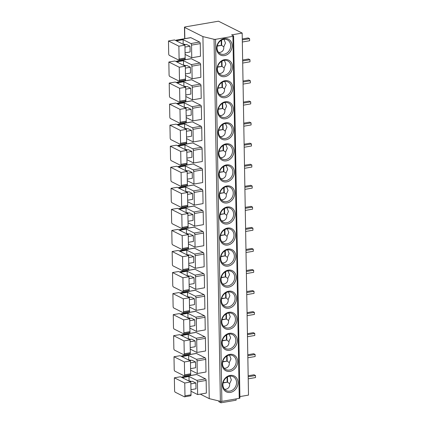 <?xml version="1.0" encoding="UTF-8"?>
<svg xmlns="http://www.w3.org/2000/svg" width="424" height="424" viewBox="0 0 424 424"><rect width="100%" height="100%" fill="white"/><g stroke="black" fill="none" stroke-linecap="round" stroke-linejoin="round"><path stroke-width="0.64" d="M242.178 33.077L218.482 21.2L185.14 26.924A1.299 0.366 -1 0 0 184.467 27.263A1.299 0.366 -1 0 0 184.626 27.433L202.921 36.602L214.056 39.3A1.299 0.366 -1 0 0 215.556 39.326L232.93 36.342A1.299 0.366 -1 0 0 233.603 36.008A1.299 0.366 -1 0 0 233.444 35.839L231.573 34.901L242.178 33.077L248.501 395.104L239.894 396.583M233.603 36.008L239.92 398.035A1.299 0.366 179 0 1 239.247 398.369L221.874 401.353A1.299 0.366 179 0 1 220.379 401.327L209.239 398.629L200.255 394.129M230.11 375.415A8.862 7.468 -63.4 0 1 238.023 382.581A8.862 7.468 -63.4 0 1 230.402 392.407A8.862 7.468 -63.4 0 1 222.489 385.246A8.862 7.468 -63.4 0 1 230.11 375.415M229.739 354.363A8.862 7.468 -63.4 0 1 237.657 361.529A8.862 7.468 -63.4 0 1 230.036 371.355A8.862 7.468 -63.4 0 1 222.123 364.195A8.862 7.468 -63.4 0 1 229.739 354.363M229.373 333.312A8.862 7.468 -63.4 0 1 237.286 340.477A8.862 7.468 -63.4 0 1 229.67 350.304A8.862 7.468 -63.4 0 1 221.752 343.143A8.862 7.468 -63.4 0 1 229.373 333.312M229.008 312.26A8.862 7.468 -63.4 0 1 236.921 319.42A8.862 7.468 -63.4 0 1 229.299 329.252A8.862 7.468 -63.4 0 1 221.386 322.092A8.862 7.468 -63.4 0 1 229.008 312.26M228.637 291.209A8.862 7.468 -63.4 0 1 236.555 298.369A8.862 7.468 -63.4 0 1 228.934 308.2A8.862 7.468 -63.4 0 1 221.021 301.04A8.862 7.468 -63.4 0 1 228.637 291.209M228.271 270.157A8.862 7.468 -63.4 0 1 236.184 277.317A8.862 7.468 -63.4 0 1 228.568 287.149A8.862 7.468 -63.4 0 1 220.65 279.988A8.862 7.468 -63.4 0 1 228.271 270.157M227.905 249.105A8.862 7.468 -63.4 0 1 235.818 256.266A8.862 7.468 -63.4 0 1 228.197 266.097A8.862 7.468 -63.4 0 1 220.284 258.937A8.862 7.468 -63.4 0 1 227.905 249.105M227.534 228.054A8.862 7.468 -63.4 0 1 235.453 235.214A8.862 7.468 -63.4 0 1 227.831 245.046A8.862 7.468 -63.4 0 1 219.918 237.885A8.862 7.468 -63.4 0 1 227.534 228.054M227.169 207.002A8.862 7.468 -63.4 0 1 235.082 214.162A8.862 7.468 -63.4 0 1 227.465 223.994A8.862 7.468 -63.4 0 1 219.547 216.834A8.862 7.468 -63.4 0 1 227.169 207.002M226.803 185.951A8.862 7.468 -63.4 0 1 234.716 193.111A8.862 7.468 -63.4 0 1 227.094 202.942A8.862 7.468 -63.4 0 1 219.182 195.777A8.862 7.468 -63.4 0 1 226.803 185.951M226.432 164.899A8.862 7.468 -63.4 0 1 234.35 172.059A8.862 7.468 -63.4 0 1 226.729 181.891A8.862 7.468 -63.4 0 1 218.816 174.725A8.862 7.468 -63.4 0 1 226.432 164.899M226.066 143.847A8.862 7.468 -63.4 0 1 233.979 151.008A8.862 7.468 -63.4 0 1 226.363 160.839A8.862 7.468 -63.4 0 1 218.445 153.673A8.862 7.468 -63.4 0 1 226.066 143.847M225.701 122.796A8.862 7.468 -63.4 0 1 233.613 129.956A8.862 7.468 -63.4 0 1 225.992 139.782A8.862 7.468 -63.4 0 1 218.079 132.622A8.862 7.468 -63.4 0 1 225.701 122.796M225.329 101.744A8.862 7.468 -63.4 0 1 233.248 108.904A8.862 7.468 -63.4 0 1 225.626 118.731A8.862 7.468 -63.4 0 1 217.713 111.57A8.862 7.468 -63.4 0 1 225.329 101.744M224.964 80.693A8.862 7.468 -63.4 0 1 232.877 87.853A8.862 7.468 -63.4 0 1 225.261 97.679A8.862 7.468 -63.4 0 1 217.342 90.519A8.862 7.468 -63.4 0 1 224.964 80.693M224.598 59.636A8.862 7.468 -63.4 0 1 232.511 66.801A8.862 7.468 -63.4 0 1 224.89 76.627A8.862 7.468 -63.4 0 1 216.977 69.467A8.862 7.468 -63.4 0 1 224.598 59.636M224.227 38.584A8.862 7.468 -63.4 0 1 232.145 45.75A8.862 7.468 -63.4 0 1 224.524 55.576A8.862 7.468 -63.4 0 1 216.611 48.416A8.862 7.468 -63.4 0 1 224.227 38.584M202.921 36.602L209.239 398.629M197.648 394.574L197.425 381.934A1.299 0.594 -99.7 0 0 196.778 380.381L188.982 376.475L183.301 377.45L182.368 376.978A1.299 0.594 -99.7 0 0 182.166 376.947L196.566 374.471A1.299 0.594 80.3 0 1 196.763 374.509L205.497 378.881A1.299 0.594 80.3 0 1 206.138 380.439L206.361 393.08L197.648 394.574L190.98 391.235M197.277 373.523L197.059 360.882A1.299 0.594 -99.7 0 0 196.413 359.329L188.616 355.423L182.935 356.399L181.997 355.927A1.299 0.594 -99.7 0 0 181.801 355.895L196.201 353.42A1.299 0.594 80.3 0 1 196.397 353.457L205.126 357.829A1.299 0.594 80.3 0 1 205.773 359.388L205.995 372.028L197.277 373.523L190.609 370.184M196.911 352.471L196.688 339.831A1.299 0.594 -99.7 0 0 196.047 338.278L188.251 334.372L182.569 335.347L181.631 334.875A1.299 0.594 -99.7 0 0 181.435 334.843L195.83 332.368A1.299 0.594 80.3 0 1 196.031 332.405L204.76 336.778A1.299 0.594 80.3 0 1 205.407 338.336L205.624 350.977L196.911 352.471L190.244 349.132M196.545 331.42L196.323 318.779A1.299 0.594 -99.7 0 0 195.676 317.226L187.88 313.315L182.198 314.295L181.265 313.824A1.299 0.594 -99.7 0 0 181.064 313.792L195.464 311.317A1.299 0.594 80.3 0 1 195.66 311.354L204.394 315.726A1.299 0.594 80.3 0 1 205.036 317.284L205.258 329.925L196.545 331.42L189.878 328.081M196.174 310.368L195.957 297.728A1.299 0.594 -99.7 0 0 195.31 296.175L187.514 292.263L181.832 293.244L180.894 292.772A1.299 0.594 -99.7 0 0 180.698 292.74L195.098 290.265A1.299 0.594 80.3 0 1 195.294 290.302L204.024 294.675A1.299 0.594 80.3 0 1 204.67 296.233L204.893 308.868L196.174 310.368L189.507 307.024M195.809 289.316L195.586 276.676A1.299 0.594 -99.7 0 0 194.945 275.118L187.148 271.212L181.467 272.192L180.529 271.72A1.299 0.594 -99.7 0 0 180.333 271.689L194.727 269.214A1.299 0.594 80.3 0 1 194.929 269.251L203.658 273.623A1.299 0.594 80.3 0 1 204.304 275.181L204.522 287.816L195.809 289.316L189.141 285.972M195.443 268.265L195.22 255.624A1.299 0.594 -99.7 0 0 194.574 254.066L186.783 250.16L181.096 251.135L180.163 250.669A1.299 0.594 -99.7 0 0 179.962 250.632L194.362 248.162A1.299 0.594 80.3 0 1 194.558 248.194L203.292 252.572A1.299 0.594 80.3 0 1 203.933 254.13L204.156 266.765L195.443 268.265L188.775 264.921M195.072 247.213L194.855 234.573A1.299 0.594 -99.7 0 0 194.208 233.014L186.412 229.108L180.73 230.084L179.792 229.617A1.299 0.594 -99.7 0 0 179.596 229.58L193.996 227.11A1.299 0.594 80.3 0 1 194.192 227.142L202.921 231.52A1.299 0.594 80.3 0 1 203.568 233.073L203.79 245.713L195.072 247.213L188.404 243.869M194.706 226.162L194.483 213.521A1.299 0.594 -99.7 0 0 193.842 211.963L186.046 208.057L180.364 209.032L179.426 208.566A1.299 0.594 -99.7 0 0 179.23 208.529L193.625 206.059A1.299 0.594 80.3 0 1 193.826 206.091L202.555 210.468A1.299 0.594 80.3 0 1 203.202 212.021L203.419 224.662L194.706 226.162L188.039 222.817M194.34 205.11L194.118 192.47A1.299 0.594 -99.7 0 0 193.471 190.911L185.68 187.005L179.993 187.98L179.061 187.514A1.299 0.594 -99.7 0 0 178.859 187.477L193.259 185.007A1.299 0.594 80.3 0 1 193.455 185.039L202.19 189.417A1.299 0.594 80.3 0 1 202.831 190.97L203.054 203.61L194.34 205.11L187.673 201.766M193.969 184.053L193.752 171.418A1.299 0.594 -99.7 0 0 193.106 169.86L185.309 165.954L179.628 166.929L178.69 166.462A1.299 0.594 -99.7 0 0 178.493 166.425L192.894 163.956A1.299 0.594 80.3 0 1 193.09 163.987L201.819 168.365A1.299 0.594 80.3 0 1 202.465 169.918L202.688 182.559L193.969 184.053L187.302 180.714M193.604 163.002L193.381 150.366A1.299 0.594 -99.7 0 0 192.74 148.808L184.944 144.902L179.262 145.877L178.324 145.411A1.299 0.594 -99.7 0 0 178.128 145.374L192.523 142.904A1.299 0.594 80.3 0 1 192.724 142.936L201.453 147.314A1.299 0.594 80.3 0 1 202.1 148.866L202.317 161.507L193.604 163.002L186.936 159.662M193.238 141.95L193.015 129.315A1.299 0.594 -99.7 0 0 192.369 127.757L184.578 123.85L178.891 124.826L177.958 124.359A1.299 0.594 -99.7 0 0 177.757 124.322L192.157 121.852A1.299 0.594 80.3 0 1 192.353 121.884L201.087 126.262A1.299 0.594 80.3 0 1 201.729 127.815L201.951 140.455L193.238 141.95L186.571 138.611M192.867 120.898L192.65 108.258A1.299 0.594 -99.7 0 0 192.003 106.705L184.207 102.799L178.525 103.774L177.587 103.308A1.299 0.594 -99.7 0 0 177.391 103.27L191.791 100.795A1.299 0.594 80.3 0 1 191.987 100.833L200.716 105.21A1.299 0.594 80.3 0 1 201.363 106.763L201.586 119.404L192.867 120.898L186.2 117.559M192.501 99.847L192.279 87.206A1.299 0.594 -99.7 0 0 191.637 85.653L183.841 81.747L178.16 82.722L177.221 82.251A1.299 0.594 -99.7 0 0 177.025 82.219L191.42 79.744A1.299 0.594 80.3 0 1 191.622 79.781L200.351 84.153A1.299 0.594 80.3 0 1 200.997 85.712L201.214 98.352L192.501 99.847L185.834 96.508M192.136 78.795L191.913 66.155A1.299 0.594 -99.7 0 0 191.266 64.602L183.475 60.696L177.788 61.671L176.856 61.199A1.299 0.594 -99.7 0 0 176.654 61.167L191.054 58.692A1.299 0.594 80.3 0 1 191.251 58.729L199.985 63.102A1.299 0.594 80.3 0 1 200.626 64.66L200.849 77.3L192.136 78.795L185.468 75.456M191.765 57.744L191.547 45.103A1.299 0.594 -99.7 0 0 190.901 43.55L183.104 39.644L177.423 40.619L176.485 40.148A1.299 0.594 -99.7 0 0 176.289 40.116L190.689 37.641A1.299 0.594 80.3 0 1 190.885 37.678L199.614 42.05A1.299 0.594 80.3 0 1 200.261 43.608L200.483 56.249L191.765 57.744L185.097 54.405M236.099 398.91L236.12 400.198L220.962 402.8L218.885 401.756L218.874 400.961M220.941 401.406L220.962 402.8M188.982 376.475L189.067 381.096M190.954 389.688L195.999 388.819L195.899 383.02L192.364 381.25L190.132 381.632M191.144 381.457L190.302 381.033L189.141 381.134M195.899 383.02L190.853 383.884M191.044 394.818A1.299 0.594 80.3 0 1 190.636 395.788L184.578 396.827A1.299 0.594 -99.7 0 0 184.981 395.862L184.758 383.015L174.359 377.805L180.423 376.766L190.816 381.971L191.044 394.818L184.981 395.862M174.359 377.805L174.587 390.652A1.299 0.594 -99.7 0 0 175.229 392.211L184.376 396.79A1.299 0.594 -99.7 0 0 184.578 396.827M190.816 381.971L184.758 383.015M182.166 376.947A1.299 0.594 -99.7 0 0 181.806 377.455M183.301 377.45L183.316 378.213M188.616 355.423L188.696 360.045M190.583 368.636L195.634 367.767L195.533 361.969L191.998 360.199L189.767 360.58M190.779 360.405L189.931 359.981L188.775 360.082M195.533 361.969L190.482 362.833M190.673 373.767A1.299 0.594 80.3 0 1 190.27 374.731L184.207 375.775A1.299 0.594 -99.7 0 0 184.61 374.811L184.387 361.964L173.994 356.754L180.057 355.715L190.45 360.919L190.673 373.767L184.61 374.811M173.994 356.754L174.216 369.601A1.299 0.594 -99.7 0 0 174.863 371.154L184.011 375.738A1.299 0.594 -99.7 0 0 184.207 375.775M190.45 360.919L184.387 361.964M181.801 355.895A1.299 0.594 -99.7 0 0 181.435 356.404M182.935 356.399L182.945 357.162M188.251 334.372L188.33 338.993M190.217 347.585L195.268 346.715L195.162 340.917L191.632 339.142L189.401 339.529M190.408 339.354L189.565 338.93L188.41 339.03M195.162 340.917L190.116 341.781M190.307 352.715A1.299 0.594 80.3 0 1 189.904 353.68L183.841 354.724A1.299 0.594 -99.7 0 0 184.244 353.759L184.021 340.912L173.628 335.702L179.686 334.663L190.084 339.868L190.307 352.715L184.244 353.759M173.628 335.702L173.851 348.549A1.299 0.594 -99.7 0 0 174.497 350.102L183.645 354.687A1.299 0.594 -99.7 0 0 183.841 354.724M190.084 339.868L184.021 340.912M181.435 334.843A1.299 0.594 -99.7 0 0 181.069 335.352M182.569 335.347L182.58 336.11M187.88 313.315L187.964 317.942M189.851 326.533L194.897 325.664L194.796 319.866L191.261 318.09L189.03 318.477M190.042 318.302L189.199 317.878L188.039 317.979M194.796 319.866L189.751 320.73M189.941 331.663A1.299 0.594 80.3 0 1 189.533 332.628L183.475 333.672A1.299 0.594 -99.7 0 0 183.878 332.708L183.656 319.86L173.257 314.65L179.32 313.606L189.714 318.816L189.941 331.663L183.878 332.708M173.257 314.65L173.485 327.498A1.299 0.594 -99.7 0 0 174.126 329.051L183.274 333.635A1.299 0.594 -99.7 0 0 183.475 333.672M189.714 318.816L183.656 319.86M181.064 313.792A1.299 0.594 -99.7 0 0 180.703 314.301M182.198 314.295L182.214 315.059M187.514 292.263L187.594 296.89M189.48 305.481L194.531 304.612L194.431 298.814L190.895 297.039L188.664 297.425M189.676 297.251L188.828 296.827L187.673 296.927M194.431 298.814L189.38 299.678M189.57 310.612A1.299 0.594 80.3 0 1 189.168 311.576L183.104 312.621A1.299 0.594 -99.7 0 0 183.507 311.656L183.285 298.809L172.891 293.599L178.954 292.555L189.348 297.765L189.57 310.612L183.507 311.656M172.891 293.599L173.114 306.446A1.299 0.594 -99.7 0 0 173.761 307.999L182.908 312.583A1.299 0.594 -99.7 0 0 183.104 312.621M189.348 297.765L183.285 298.809M180.698 292.74A1.299 0.594 -99.7 0 0 180.333 293.249M181.832 293.244L181.843 294.007M187.148 271.212L187.228 275.833M189.115 284.43L194.166 283.561L194.059 277.757L190.53 275.987L188.298 276.374M189.305 276.199L188.463 275.775L187.307 275.876M194.059 277.757L189.014 278.626M189.205 289.56A1.299 0.594 80.3 0 1 188.802 290.525L182.739 291.569A1.299 0.594 -99.7 0 0 183.142 290.599L182.919 277.757L172.526 272.547L178.584 271.503L188.982 276.713L189.205 289.56L183.142 290.599M172.526 272.547L172.748 285.394A1.299 0.594 -99.7 0 0 173.395 286.947L182.543 291.532A1.299 0.594 -99.7 0 0 182.739 291.569M188.982 276.713L182.919 277.757M180.333 271.689A1.299 0.594 -99.7 0 0 179.967 272.197M181.467 272.192L181.477 272.955M186.783 250.16L186.862 254.782M188.749 263.378L193.794 262.509L193.694 256.706L190.159 254.935L187.927 255.322M188.94 255.147L188.097 254.723L186.936 254.824M193.694 256.706L188.648 257.575M188.839 268.509A1.299 0.594 80.3 0 1 188.431 269.473L182.373 270.517A1.299 0.594 -99.7 0 0 182.776 269.547L182.553 256.706L172.155 251.496L178.218 250.452L188.611 255.661L188.839 268.509L182.776 269.547M172.155 251.496L172.383 264.343A1.299 0.594 -99.7 0 0 173.024 265.896L182.172 270.48A1.299 0.594 -99.7 0 0 182.373 270.517M188.611 255.661L182.553 256.706M179.962 250.632A1.299 0.594 -99.7 0 0 179.601 251.146M181.096 251.135L181.112 251.904M186.412 229.108L186.491 233.73M188.378 242.327L193.429 241.457L193.328 235.654L189.793 233.884L187.562 234.265M188.574 234.096L187.726 233.672L186.571 233.772M193.328 235.654L188.277 236.523M188.468 247.457A1.299 0.594 80.3 0 1 188.065 248.422L182.002 249.466A1.299 0.594 -99.7 0 0 182.405 248.496L182.182 235.649L171.789 230.444L177.852 229.4L188.245 234.61L188.468 247.457L182.405 248.496M171.789 230.444L172.012 243.291A1.299 0.594 -99.7 0 0 172.658 244.844L181.806 249.429A1.299 0.594 -99.7 0 0 182.002 249.466M188.245 234.61L182.182 235.649M179.596 229.58A1.299 0.594 -99.7 0 0 179.23 230.094M180.73 230.084L180.741 230.852M186.046 208.057L186.125 212.678M188.012 221.27L193.063 220.406L192.957 214.602L189.427 212.832L187.196 213.214M188.203 213.044L187.36 212.62L186.205 212.721M192.957 214.602L187.912 215.472M188.102 226.405A1.299 0.594 80.3 0 1 187.7 227.37L181.636 228.409A1.299 0.594 -99.7 0 0 182.039 227.444L181.817 214.597L171.423 209.392L177.481 208.348L187.88 213.558L188.102 226.405L182.039 227.444M171.423 209.392L171.646 222.234A1.299 0.594 -99.7 0 0 172.292 223.793L181.44 228.377A1.299 0.594 -99.7 0 0 181.636 228.409M187.88 213.558L181.817 214.597M179.23 208.529A1.299 0.594 -99.7 0 0 178.864 209.043M180.364 209.032L180.375 209.801M185.68 187.005L185.76 191.627M187.647 200.218L192.692 199.354L192.591 193.551L189.056 191.781L186.825 192.162M187.837 191.993L186.995 191.569L185.834 191.664M192.591 193.551L187.546 194.42M187.737 205.354A1.299 0.594 80.3 0 1 187.328 206.318L181.271 207.357A1.299 0.594 -99.7 0 0 181.673 206.393L181.451 193.545L171.052 188.341L177.115 187.297L187.509 192.507L187.737 205.354L181.673 206.393M171.052 188.341L171.28 201.183A1.299 0.594 -99.7 0 0 171.921 202.741L181.069 207.325A1.299 0.594 -99.7 0 0 181.271 207.357M187.509 192.507L181.451 193.545M178.859 187.477A1.299 0.594 -99.7 0 0 178.499 187.991M179.993 187.98L180.009 188.744M185.309 165.954L185.389 170.575M187.276 179.167L192.326 178.303L192.226 172.499L188.691 170.729L186.459 171.111M187.472 170.941L186.624 170.517L185.468 170.612M192.226 172.499L187.175 173.368M187.366 184.302A1.299 0.594 80.3 0 1 186.963 185.267L180.9 186.306A1.299 0.594 -99.7 0 0 181.302 185.341L181.08 172.494L170.687 167.284L176.75 166.245L187.143 171.455L187.366 184.302L181.302 185.341M170.687 167.284L170.909 180.131A1.299 0.594 -99.7 0 0 171.556 181.689L180.703 186.274A1.299 0.594 -99.7 0 0 180.9 186.306M187.143 171.455L181.08 172.494M178.493 166.425A1.299 0.594 -99.7 0 0 178.128 166.939M179.628 166.929L179.638 167.692M184.944 144.902L185.023 149.524M186.91 158.115L191.961 157.251L191.855 151.448L188.325 149.677L186.094 150.059M187.101 149.884L186.258 149.465L185.103 149.561M191.855 151.448L186.809 152.317M187 163.251A1.299 0.594 80.3 0 1 186.597 164.215L180.534 165.254A1.299 0.594 -99.7 0 0 180.937 164.289L180.714 151.442L170.321 146.232L176.379 145.194L186.777 150.403L187 163.251L180.937 164.289M170.321 146.232L170.543 159.079A1.299 0.594 -99.7 0 0 171.19 160.638L180.338 165.222A1.299 0.594 -99.7 0 0 180.534 165.254M186.777 150.403L180.714 151.442M178.128 145.374A1.299 0.594 -99.7 0 0 177.762 145.882M179.262 145.877L179.273 146.64M184.578 123.85L184.657 128.472M186.544 137.063L191.59 136.199L191.489 130.396L187.954 128.626L185.723 129.007M186.735 128.832L185.892 128.414L184.732 128.509M191.489 130.396L186.443 131.265M186.634 142.199A1.299 0.594 80.3 0 1 186.226 143.164L180.168 144.202A1.299 0.594 -99.7 0 0 180.571 143.238L180.348 130.391L169.95 125.181L176.013 124.142L186.406 129.352L186.634 142.199L180.571 143.238M169.95 125.181L170.178 138.028A1.299 0.594 -99.7 0 0 170.819 139.586L179.967 144.171A1.299 0.594 -99.7 0 0 180.168 144.202M186.406 129.352L180.348 130.391M177.757 124.322A1.299 0.594 -99.7 0 0 177.396 124.831M178.891 124.826L178.907 125.589M184.207 102.799L184.286 107.42M186.173 116.012L191.224 115.148L191.123 109.344L187.588 107.574L185.357 107.956M186.369 107.781L185.521 107.362L184.366 107.458M191.123 109.344L186.072 110.213M186.263 121.147A1.299 0.594 80.3 0 1 185.86 122.112L179.797 123.151A1.299 0.594 -99.7 0 0 180.205 122.186L179.977 109.339L169.584 104.129L175.647 103.09L186.041 108.3L186.263 121.147L180.205 122.186M169.584 104.129L169.807 116.976A1.299 0.594 -99.7 0 0 170.453 118.535L179.601 123.119A1.299 0.594 -99.7 0 0 179.797 123.151M186.041 108.3L179.977 109.339M177.391 103.27A1.299 0.594 -99.7 0 0 177.025 103.779M178.525 103.774L178.536 104.537M183.841 81.747L183.921 86.369M185.807 94.96L190.858 94.096L190.752 88.293L187.222 86.523L184.991 86.904M185.998 86.729L185.156 86.311L184 86.406M190.752 88.293L185.707 89.157M185.898 100.091A1.299 0.594 80.3 0 1 185.495 101.06L179.432 102.099A1.299 0.594 -99.7 0 0 179.834 101.135L179.612 88.287L169.218 83.078L175.276 82.039L185.675 87.249L185.898 100.091L179.834 101.135M169.218 83.078L169.441 95.925A1.299 0.594 -99.7 0 0 170.088 97.483L179.235 102.067A1.299 0.594 -99.7 0 0 179.432 102.099M185.675 87.249L179.612 88.287M177.025 82.219A1.299 0.594 -99.7 0 0 176.66 82.728M178.16 82.722L178.17 83.486M183.475 60.696L183.555 65.317M185.442 73.909L190.487 73.039L190.387 67.241L186.852 65.471L184.62 65.853M185.633 65.678L184.79 65.254L183.629 65.354M190.387 67.241L185.341 68.105M185.532 79.039A1.299 0.594 80.3 0 1 185.124 80.009L179.066 81.048A1.299 0.594 -99.7 0 0 179.469 80.083L179.246 67.236L168.847 62.026L174.911 60.987L185.304 66.192L185.532 79.039L179.469 80.083M168.847 62.026L169.075 74.873A1.299 0.594 -99.7 0 0 169.717 76.431L178.864 81.011A1.299 0.594 -99.7 0 0 179.066 81.048M185.304 66.192L179.246 67.236M176.654 61.167A1.299 0.594 -99.7 0 0 176.294 61.676M177.788 61.671L177.804 62.434M183.104 39.644L183.184 44.266M185.071 52.857L190.122 51.988L190.021 46.19L186.486 44.419L184.255 44.801M185.267 44.626L184.419 44.202L183.263 44.303M190.021 46.19L184.97 47.053M185.161 57.987A1.299 0.594 80.3 0 1 184.758 58.952L178.695 59.996A1.299 0.594 -99.7 0 0 179.103 59.031L178.875 46.184L168.482 40.974L174.545 39.935L184.938 45.14L185.161 57.987L179.103 59.031M168.482 40.974L168.704 53.822A1.299 0.594 -99.7 0 0 169.351 55.374L178.499 59.959A1.299 0.594 -99.7 0 0 178.695 59.996M184.938 45.14L178.875 46.184M176.289 40.116A1.299 0.594 -99.7 0 0 175.923 40.625M177.423 40.619L177.433 41.382M248.162 375.786L254.029 374.779L255.481 375.51L255.518 377.577L248.215 378.833M248.178 376.761L255.481 375.51M247.796 354.734L253.658 353.727L255.116 354.453L255.153 356.526L247.849 357.782M247.812 355.709L255.116 354.453M247.425 333.683L253.292 332.676L254.744 333.402L254.782 335.474L247.478 336.73M247.446 334.658L254.744 333.402M247.06 312.631L252.927 311.624L254.379 312.35L254.416 314.423L247.113 315.679M247.075 313.606L254.379 312.35M246.694 291.579L252.556 290.572L254.013 291.299L254.05 293.371L246.747 294.627M246.71 292.555L254.013 291.299M246.323 270.528L252.19 269.521L253.647 270.247L253.679 272.319L246.376 273.575M246.344 271.503L253.647 270.247M245.957 249.476L251.824 248.469L253.276 249.195L253.314 251.268L246.01 252.524M245.973 250.452L253.276 249.195M245.591 228.425L251.453 227.412L252.911 228.144L252.948 230.216L245.644 231.472M245.607 229.4L252.911 228.144M245.22 207.368L251.088 206.361L252.545 207.092L252.577 209.165L245.273 210.421M245.242 208.348L252.545 207.092M244.855 186.316L250.722 185.309L252.174 186.041L252.211 188.113L244.908 189.369M244.871 187.297L252.174 186.041M244.489 165.265L250.351 164.258L251.808 164.989L251.845 167.061L244.542 168.312M244.505 166.245L251.808 164.989M244.118 144.213L249.985 143.206L251.443 143.937L251.474 146.01L244.171 147.261M244.139 145.188L251.443 143.937M243.752 123.161L249.619 122.154L251.072 122.886L251.109 124.958L243.805 126.209M243.768 124.137L251.072 122.886M243.387 102.11L249.248 101.103L250.706 101.834L250.743 103.907L243.44 105.157M243.403 103.085L250.706 101.834M243.016 81.058L248.883 80.051L250.34 80.783L250.372 82.855L243.069 84.106M243.037 82.033L250.34 80.783M242.65 60.007L248.517 59L249.969 59.731L250.006 61.798L242.703 63.054M242.666 60.982L249.969 59.731M242.284 38.955L248.146 37.948L249.603 38.674L249.641 40.746L242.337 42.003M242.3 39.93L249.603 38.674M229.607 376.194A7.78 6.556 -63.4 0 1 233.221 376.697A7.78 6.556 -63.4 0 1 236.332 384.573A7.78 6.556 -63.4 0 1 229.866 391.114A7.78 6.556 -63.4 0 1 226.252 390.61A7.78 6.556 -63.4 0 1 223.141 382.734A7.78 6.556 -63.4 0 1 229.607 376.194M227.481 376.931L227.571 382.178L229.628 383.704C229.898 386.556 228.722 388.395 226.098 389.221L224.508 389.248M223.162 382.66L227.571 382.178L223.093 382.946M229.888 376.152L231.356 379.867L229.628 383.704M227.158 381.971L227.073 377.169M229.241 355.142A7.78 6.556 -63.4 0 1 232.856 355.646A7.78 6.556 -63.4 0 1 235.961 363.522A7.78 6.556 -63.4 0 1 229.501 370.062A7.78 6.556 -63.4 0 1 225.881 369.558A7.78 6.556 -63.4 0 1 222.775 361.683A7.78 6.556 -63.4 0 1 229.241 355.142M227.116 355.879L227.206 361.126L229.257 362.653C229.527 365.504 228.351 367.343 225.732 368.17L224.142 368.196M222.791 361.603L227.206 361.126L222.727 361.895M229.517 355.1L230.99 358.815L229.257 362.653M226.792 360.919L226.708 356.112M228.87 334.091A7.78 6.556 -63.4 0 1 232.484 334.594A7.78 6.556 -63.4 0 1 235.596 342.465A7.78 6.556 -63.4 0 1 229.13 349.01A7.78 6.556 -63.4 0 1 225.515 348.502A7.78 6.556 -63.4 0 1 222.409 340.631A7.78 6.556 -63.4 0 1 228.87 334.091M226.745 334.828L226.84 340.075L228.891 341.601C229.161 344.452 227.985 346.291 225.361 347.118L223.777 347.145M222.425 340.551L226.84 340.075L222.362 340.843M229.151 334.048L230.624 337.764L228.891 341.601M226.421 339.868L226.337 335.061M228.504 313.039A7.78 6.556 -63.4 0 1 232.119 313.543A7.78 6.556 -63.4 0 1 235.23 321.413A7.78 6.556 -63.4 0 1 228.764 327.953A7.78 6.556 -63.4 0 1 225.149 327.45A7.78 6.556 -63.4 0 1 222.038 319.579A7.78 6.556 -63.4 0 1 228.504 313.039M226.379 313.776L226.469 319.023L228.525 320.549C228.796 323.395 227.619 325.24 224.996 326.067L223.406 326.093M222.059 319.5L226.469 319.023L221.991 319.791M228.785 312.997L230.253 316.712L228.525 320.549M226.056 318.816L225.971 314.009M228.138 291.988A7.78 6.556 -63.4 0 1 231.753 292.491A7.78 6.556 -63.4 0 1 234.859 300.362A7.78 6.556 -63.4 0 1 228.398 306.902A7.78 6.556 -63.4 0 1 224.778 306.398A7.78 6.556 -63.4 0 1 221.673 298.528A7.78 6.556 -63.4 0 1 228.138 291.988M226.013 292.724L226.103 297.971L228.154 299.498C228.425 302.344 227.248 304.188 224.63 305.015L223.04 305.041M221.688 298.448L226.103 297.971L221.625 298.74M228.414 291.945L229.888 295.661L228.154 299.498M225.69 297.765L225.605 292.958M227.768 270.931A7.78 6.556 -63.4 0 1 231.382 271.44A7.78 6.556 -63.4 0 1 234.493 279.31A7.78 6.556 -63.4 0 1 228.027 285.85A7.78 6.556 -63.4 0 1 224.413 285.347A7.78 6.556 -63.4 0 1 221.307 277.476A7.78 6.556 -63.4 0 1 227.768 270.931M225.642 271.673L225.738 276.92L227.789 278.441C228.059 281.292 226.882 283.137 224.259 283.963L222.674 283.99M221.323 277.397L225.738 276.92L221.259 277.688M228.048 270.894L229.522 274.609L227.789 278.441M225.319 276.713L225.234 271.906M227.402 249.879A7.78 6.556 -63.4 0 1 231.016 250.383A7.78 6.556 -63.4 0 1 234.127 258.258A7.78 6.556 -63.4 0 1 227.662 264.799A7.78 6.556 -63.4 0 1 224.047 264.295A7.78 6.556 -63.4 0 1 220.936 256.425A7.78 6.556 -63.4 0 1 227.402 249.879M225.277 250.621L225.367 255.868L227.423 257.389C227.693 260.241 226.517 262.08 223.893 262.912L222.303 262.938M220.957 256.345L225.367 255.868L220.888 256.637M227.683 249.842L229.151 253.557L227.423 257.389M224.953 255.661L224.868 250.854M227.036 228.828A7.78 6.556 -63.4 0 1 230.651 229.331A7.78 6.556 -63.4 0 1 233.757 237.207A7.78 6.556 -63.4 0 1 227.296 243.747A7.78 6.556 -63.4 0 1 223.676 243.244A7.78 6.556 -63.4 0 1 220.57 235.368A7.78 6.556 -63.4 0 1 227.036 228.828M224.911 229.57L225.001 234.817L227.052 236.338C227.322 239.189 226.146 241.028 223.528 241.86L221.938 241.881M220.586 235.293L225.001 234.817L220.522 235.585M227.312 228.785L228.785 232.506L227.052 236.338M224.588 234.61L224.503 229.803M226.665 207.776A7.78 6.556 -63.4 0 1 230.28 208.279A7.78 6.556 -63.4 0 1 233.391 216.155A7.78 6.556 -63.4 0 1 226.925 222.695A7.78 6.556 -63.4 0 1 223.31 222.192A7.78 6.556 -63.4 0 1 220.204 214.316A7.78 6.556 -63.4 0 1 226.665 207.776M224.54 208.518L224.635 213.765L226.686 215.286C226.957 218.137 225.78 219.977 223.157 220.809L221.572 220.83M220.22 214.242L224.635 213.765L220.157 214.533M226.946 207.733L228.419 211.454L226.686 215.286M224.217 213.553L224.132 208.751M226.299 186.724A7.78 6.556 -63.4 0 1 229.914 187.228A7.78 6.556 -63.4 0 1 233.025 195.104A7.78 6.556 -63.4 0 1 226.559 201.644A7.78 6.556 -63.4 0 1 222.945 201.14A7.78 6.556 -63.4 0 1 219.833 193.264A7.78 6.556 -63.4 0 1 226.299 186.724M224.174 187.466L224.264 192.713L226.321 194.234C226.591 197.086 225.414 198.925 222.791 199.757L221.201 199.778M219.855 193.19L224.264 192.713L219.786 193.482M226.58 186.682L228.048 190.403L226.321 194.234M223.851 192.501L223.766 187.7M225.934 165.673A7.78 6.556 -63.4 0 1 229.548 166.176A7.78 6.556 -63.4 0 1 232.654 174.052A7.78 6.556 -63.4 0 1 226.193 180.592A7.78 6.556 -63.4 0 1 222.573 180.089A7.78 6.556 -63.4 0 1 219.468 172.213A7.78 6.556 -63.4 0 1 225.934 165.673M223.808 166.415L223.899 171.662L225.95 173.183C226.22 176.034 225.043 177.873 222.425 178.705L220.835 178.727M219.484 172.139L223.899 171.662L219.42 172.43M226.209 165.63L227.683 169.351L225.95 173.183M223.485 171.45L223.4 166.648M225.563 144.621A7.78 6.556 -63.4 0 1 229.177 145.125A7.78 6.556 -63.4 0 1 232.288 153A7.78 6.556 -63.4 0 1 225.822 159.541A7.78 6.556 -63.4 0 1 222.208 159.037A7.78 6.556 -63.4 0 1 219.102 151.161A7.78 6.556 -63.4 0 1 225.563 144.621M223.437 145.363L223.533 150.61L225.584 152.131C225.854 154.983 224.678 156.822 222.054 157.654L220.469 157.675M219.118 151.087L223.533 150.61L219.054 151.379M225.844 144.579L227.317 148.299L225.584 152.131M223.114 150.398L223.029 145.596M225.197 123.57A7.78 6.556 -63.4 0 1 228.812 124.073A7.78 6.556 -63.4 0 1 231.923 131.949A7.78 6.556 -63.4 0 1 225.457 138.489A7.78 6.556 -63.4 0 1 221.842 137.986A7.78 6.556 -63.4 0 1 218.731 130.11A7.78 6.556 -63.4 0 1 225.197 123.57M223.072 124.312L223.162 129.559L225.218 131.08C225.489 133.931 224.312 135.77 221.688 136.602L220.098 136.623M218.752 130.036L223.162 129.559L218.683 130.327M225.478 123.527L226.946 127.242L225.218 131.08M222.748 129.347L222.664 124.545M224.831 102.518A7.78 6.556 -63.4 0 1 228.446 103.021A7.78 6.556 -63.4 0 1 231.552 110.897A7.78 6.556 -63.4 0 1 225.091 117.437A7.78 6.556 -63.4 0 1 221.471 116.934A7.78 6.556 -63.4 0 1 218.365 109.058A7.78 6.556 -63.4 0 1 224.831 102.518M222.706 103.255L222.796 108.502L224.847 110.028C225.118 112.879 223.941 114.719 221.323 115.551L219.733 115.572M218.381 108.984L222.796 108.502L218.318 109.275M225.107 102.475L226.58 106.191L224.847 110.028M222.383 108.295L222.298 103.493M224.46 81.466A7.78 6.556 -63.4 0 1 228.075 81.97A7.78 6.556 -63.4 0 1 231.186 89.846A7.78 6.556 -63.4 0 1 224.72 96.386A7.78 6.556 -63.4 0 1 221.105 95.882A7.78 6.556 -63.4 0 1 218 88.007A7.78 6.556 -63.4 0 1 224.46 81.466M222.335 82.203L222.43 87.45L224.482 88.976C224.752 91.828 223.575 93.667 220.952 94.494L219.367 94.52M218.016 87.932L222.43 87.45L217.952 88.224M224.741 81.424L226.215 85.139L224.482 88.976M222.012 87.243L221.927 82.442M224.095 60.415A7.78 6.556 -63.4 0 1 227.709 60.918A7.78 6.556 -63.4 0 1 230.82 68.794A7.78 6.556 -63.4 0 1 224.354 75.334A7.78 6.556 -63.4 0 1 220.74 74.831A7.78 6.556 -63.4 0 1 217.629 66.955A7.78 6.556 -63.4 0 1 224.095 60.415M221.969 61.151L222.059 66.398L224.116 67.925C224.386 70.776 223.209 72.615 220.586 73.442L218.996 73.469M217.65 66.881L222.059 66.398L217.581 67.167M224.376 60.372L225.844 64.088L224.116 67.925M221.646 66.192L221.561 61.39M223.729 39.363A7.78 6.556 -63.4 0 1 227.344 39.867A7.78 6.556 -63.4 0 1 230.449 47.742A7.78 6.556 -63.4 0 1 223.989 54.283A7.78 6.556 -63.4 0 1 220.369 53.779A7.78 6.556 -63.4 0 1 217.263 45.903A7.78 6.556 -63.4 0 1 223.729 39.363M221.604 40.1L221.694 45.347L223.745 46.873C224.015 49.725 222.839 51.564 220.22 52.391L218.63 52.417M217.279 45.829L221.694 45.347L217.215 46.115M224.005 39.321L225.478 43.036L223.745 46.873M221.28 45.14L221.196 40.333M214.056 39.3L220.379 401.327M221.874 401.353L215.556 39.326M232.93 36.342L239.247 398.369M184.626 27.433L184.822 38.648M185.161 58.104L185.187 59.699M185.532 79.156L185.558 80.751M185.898 100.207L185.924 101.802M186.263 121.259L186.29 122.859M186.634 142.31L186.661 143.911M187 163.362L187.026 164.963M187.366 184.413L187.392 186.014M187.737 205.465L187.763 207.066M188.102 226.517L188.129 228.117M188.468 247.568L188.494 249.169M188.839 268.62L188.866 270.221M189.205 289.677L189.231 291.272M189.57 310.728L189.597 312.324M189.941 331.78L189.968 333.375M190.307 352.832L190.334 354.427M190.673 373.883L190.699 375.479M197.425 381.934L206.138 380.439M196.778 380.381L205.497 378.881M196.763 374.509L182.368 376.978M197.059 360.882L205.773 359.388M196.413 359.329L205.126 357.829M196.397 353.457L181.997 355.927M196.688 339.831L205.407 338.336M196.047 338.278L204.76 336.778M196.031 332.405L181.631 334.875M196.323 318.779L205.036 317.284M195.676 317.226L204.394 315.726M195.66 311.354L181.265 313.824M195.957 297.728L204.67 296.233M195.31 296.175L204.024 294.675M195.294 290.302L180.894 292.772M195.586 276.676L204.304 275.181M194.945 275.118L203.658 273.623M194.929 269.251L180.529 271.72M195.22 255.624L203.933 254.13M194.574 254.066L203.292 252.572M194.558 248.194L180.163 250.669M194.855 234.573L203.568 233.073M194.208 233.014L202.921 231.52M194.192 227.142L179.792 229.617M194.483 213.521L203.202 212.021M193.842 211.963L202.555 210.468M193.826 206.091L179.426 208.566M194.118 192.47L202.831 190.97M193.471 190.911L202.19 189.417M193.455 185.039L179.061 187.514M193.752 171.418L202.465 169.918M193.106 169.86L201.819 168.365M193.09 163.987L178.69 166.462M193.381 150.366L202.1 148.866M192.74 148.808L201.453 147.314M192.724 142.936L178.324 145.411M193.015 129.315L201.729 127.815M192.369 127.757L201.087 126.262M192.353 121.884L177.958 124.359M192.65 108.258L201.363 106.763M192.003 106.705L200.716 105.21M191.987 100.833L177.587 103.308M192.279 87.206L200.997 85.712M191.637 85.653L200.351 84.153M191.622 79.781L177.221 82.251M191.913 66.155L200.626 64.66M191.266 64.602L199.985 63.102M191.251 58.729L176.856 61.199M191.547 45.103L200.261 43.608M190.901 43.55L199.614 42.05M190.885 37.678L176.485 40.148M190.546 375.505L190.53 374.519M190.18 354.453L190.159 353.468M189.809 333.402L189.793 332.416M189.443 312.35L189.427 311.364M189.078 291.299L189.056 290.313M188.707 270.247L188.691 269.261M188.341 249.195L188.325 248.21M187.975 228.144L187.954 227.158M187.604 207.092L187.588 206.106M187.238 186.041L187.222 185.055M186.873 164.989L186.852 164.003M186.502 143.937L186.486 142.952M186.136 122.886L186.12 121.9M185.77 101.834L185.749 100.843M185.399 80.777L185.383 79.792M185.034 59.726L185.018 58.74M184.668 38.674L184.467 27.263"/></g></svg>
